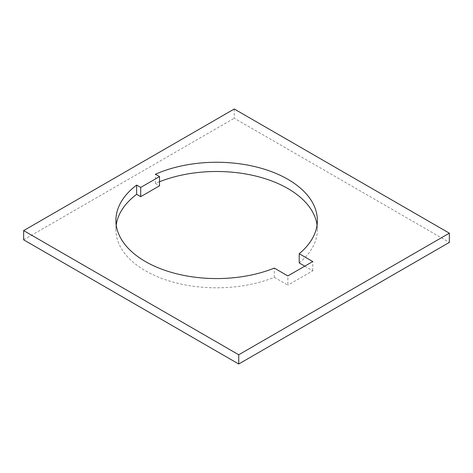 <?xml version="1.0" encoding="UTF-8"?>
<svg xmlns="http://www.w3.org/2000/svg" width="473" height="473" viewBox="0 0 473 473"><rect width="100%" height="100%" fill="white"/><g stroke="black" fill="none" stroke-linecap="round" stroke-linejoin="round"><path stroke-width="0.35" stroke-dasharray="2.37 1.77" d="M116.228 225.03A100.725 58.155 0 0 0 115.909 229.647A100.725 58.155 0 0 0 145.412 270.769A100.725 58.155 0 0 0 274.305 277.326L274.305 268.096M234.265 108.997L234.265 118.226L449.35 242.401M23.65 239.823L234.265 118.226M274.305 277.326L287.862 285.154L287.862 275.925M304.783 266.151L312.777 270.769L287.862 285.154M299.22 262.941A100.725 58.155 0 0 0 317.365 229.647A100.725 58.155 0 0 0 317.046 225.03M159.519 181.75A100.725 58.155 0 0 0 155.44 183.459L159.519 185.812M155.44 183.459L155.44 174.23M312.777 270.769L312.777 261.539M115.909 229.647L115.909 220.418M317.365 229.647L317.365 220.418"/><path stroke-width="0.71" d="M145.412 261.539A100.725 58.155 0 0 0 274.305 268.096L287.862 275.925L312.777 261.539L299.22 253.711A100.725 58.155 0 0 0 317.365 220.418A100.725 58.155 0 0 0 261.256 168.282A100.725 58.155 0 0 0 155.44 174.23L159.519 176.583L140.712 187.438L136.632 185.085A100.725 58.155 0 0 0 115.909 220.418A100.725 58.155 0 0 0 145.412 261.539M238.735 354.774L23.65 230.599L23.65 239.823L238.735 364.003L449.35 242.401L449.35 233.177L238.735 354.774L238.735 364.003M23.65 230.599L234.265 108.997L449.35 233.177M116.228 225.03A100.725 58.155 0 0 1 136.632 194.314L140.712 196.667L159.519 185.812L159.519 176.583M299.22 253.711L299.22 262.941L304.783 266.151M317.046 225.03A100.725 58.155 0 0 0 159.519 181.75M136.632 194.314L136.632 185.085M140.712 196.667L140.712 187.438"/></g></svg>
